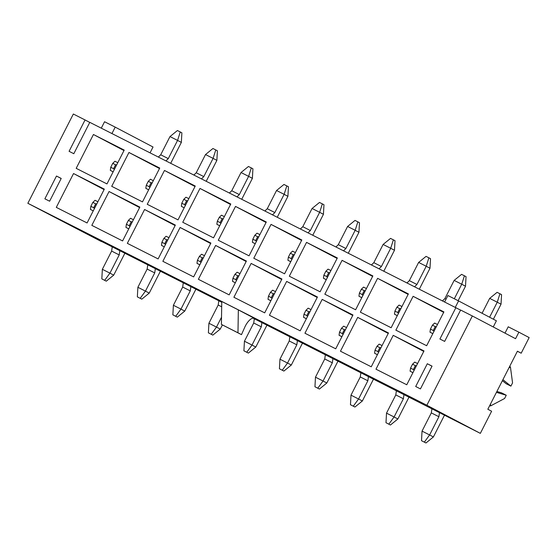 <?xml version="1.0" encoding="UTF-8"?>
<svg xmlns="http://www.w3.org/2000/svg" width="557" height="557" viewBox="0 0 557 557"><rect width="100%" height="100%" fill="white"/><g stroke="black" fill="none" stroke-linecap="round" stroke-linejoin="round"><path stroke-width="0.84" d="M517.383 351.272L521.192 353.201L517.411 351.209L487.835 409.256L491.615 411.24L480.343 433.367L253.052 318.124M480.343 433.367L426.857 405.252L472.35 315.972L515.566 338.691L518.887 332.188L529.15 337.584L521.192 353.201M238.347 309.887L221.77 301.497L221.401 324.404L241.487 334.639L244.774 327.224A10.952 4.574 -63.2 0 1 254.284 318.263L238.347 309.887L237.978 332.794L221.401 324.404M101.548 241.439L221.756 302.277M426.857 405.252L27.85 203.291L73.336 114.018L85.061 119.95L69.082 151.316L73.816 153.711L89.795 122.345L460.59 310.117M101.465 241.592L27.85 203.291M89.761 122.422L85.061 119.95M61.179 178.512L56.48 176.04L44.873 198.814L49.615 201.216L61.214 178.435L56.48 176.04M427.31 363.735L415.703 386.509L420.444 388.911L432.044 366.137L427.31 363.735L432.009 366.207M455.891 307.645L439.912 339.011L444.646 341.406L460.625 310.04L472.35 315.972M424.002 350.931L393.221 335.349L375.982 369.187L406.763 384.769L424.002 350.931M388.487 332.954L357.698 317.372L340.459 351.209L371.247 366.791L388.487 332.954M352.964 314.977L322.183 299.394L304.944 333.232L335.725 348.814L352.964 314.977M317.448 296.999L286.66 281.417L269.421 315.248L300.202 330.83L317.448 296.999M281.926 279.015L251.137 263.433L233.898 297.271L264.686 312.853L281.926 279.015M246.403 261.038L215.622 245.456L198.383 279.294L229.164 294.876L246.403 261.038M210.887 243.061L180.099 227.479L162.86 261.317L193.641 276.899L210.887 243.061M175.364 225.084L144.583 209.502L127.337 243.339L158.125 258.921L175.364 225.084M139.842 207.107L109.061 191.524L91.821 225.362L122.603 240.937L139.842 207.107M413.113 296.31L395.874 330.148L426.655 345.723L443.901 311.892L413.113 296.31L443.657 312.359M377.597 278.326L360.351 312.164L391.139 327.746L408.378 293.908L377.597 278.326L408.135 294.381M342.075 260.349L324.835 294.187L355.617 309.769L372.856 275.931L342.075 260.349L372.619 276.404M306.552 242.372L289.313 276.209L320.094 291.791L337.34 257.954L306.552 242.372L337.096 258.427M271.036 224.394L253.79 258.232L284.578 273.814L301.817 239.976L271.036 224.394L301.574 240.45M235.514 206.417L218.274 240.255L249.056 255.83L266.295 221.999L235.514 206.417L266.058 222.466M199.991 188.44L182.752 222.271L213.54 237.853L230.779 204.015L199.991 188.44L230.535 204.489M164.475 170.456L147.236 204.294L178.017 219.876L195.256 186.038L164.475 170.456L195.02 186.511M128.952 152.479L111.713 186.317L142.495 201.899L159.741 168.061L128.952 152.479L159.497 168.534M104.326 189.122L73.538 173.54L56.299 207.378L87.087 222.96L104.326 189.122M93.437 134.502L76.191 168.339L106.979 183.921L124.218 150.084L93.437 134.502L123.974 150.557M518.887 332.188L508.228 326.792L504.997 333.135M455.299 307.346L458.571 300.919L496.391 320.797L493.251 326.959M458.571 300.919L447.912 295.53L444.639 301.95M111.936 133.555L115.208 127.128L153.029 147.006L150.056 152.848M115.208 127.128L104.556 121.739L101.283 128.159M237.978 332.794L241.487 334.639M104.082 189.596L73.538 173.54M139.605 207.573L109.061 191.524M175.121 225.557L144.583 209.502M210.643 243.534L180.099 227.479M246.166 261.512L215.622 245.456M281.682 279.489L251.137 263.433M317.205 297.466L286.66 281.417M352.727 315.45L322.183 299.394M388.243 333.427L357.698 317.372M423.766 351.404L393.221 335.349M490.515 403.992L490.529 405.949L504.6 398.492L506.257 395.24L496.447 392.351M489.728 405.545L490.529 405.949M496.893 391.48L501.523 392.845L506.257 395.24M502.915 379.665L510.901 386.133L512.558 382.875L510.421 366.903L508.847 368.024M502.393 380.682L506.167 383.731L510.901 386.133M509.62 366.499L510.421 366.903M184.639 204.656L186.63 200.75L183.782 199.309L181.798 203.214L184.639 204.656L185.321 205.533M184.186 207.761L181.345 206.327L184.165 207.81M241.738 199.253L252.391 178.344L248.61 176.36L239.329 194.581L231.747 190.745L229.4 193.007M251.304 167.922L248.61 176.36L241.035 172.524L248.457 166.48L251.304 167.922L252.92 168.771L252.391 178.344M241.035 172.524L231.747 190.745M239.329 194.581L236.976 196.844M183.782 199.309L185.982 197.213L188.83 198.654M181.345 206.327L181.798 203.214M187.737 200.798L186.63 200.75M128.375 220.377L126.383 224.283L129.224 225.717L131.215 221.811L128.375 220.377L130.575 218.274L133.415 219.716M160.388 271.217L149.234 293.114L141.805 299.158L137.349 296.867L141.805 299.158M154.735 272.902L145.454 291.123L137.878 287.287L147.159 269.073L154.735 272.902L155.34 268.662M147.159 269.073L147.765 264.826M128.778 228.83L125.931 227.388L126.383 224.283M128.751 228.871L125.931 227.388M140.19 298.301L145.454 291.123L149.234 293.114M137.878 287.287L137.349 296.867M132.322 221.86L131.215 221.811M129.913 226.602L129.224 225.717M163.89 238.354L161.906 242.26L164.747 243.694L166.731 239.795L163.89 238.354L166.09 236.259L168.938 237.693M195.911 289.201L184.757 311.091L177.328 317.135L172.865 314.844L177.328 317.135M190.257 290.886L180.976 309.107L173.394 305.271L182.682 287.05L190.257 290.886L190.863 286.646M182.682 287.05L183.281 282.81M164.294 246.807L161.453 245.365L161.906 242.26M164.273 246.848L161.453 245.365M175.706 316.279L180.976 309.107L184.757 311.091M173.394 305.271L172.865 314.844M167.845 239.837L166.731 239.795M165.429 244.579L164.747 243.694M270.451 292.293L268.46 296.192L271.308 297.633L273.292 293.727L270.451 292.293L272.652 290.19L275.499 291.631M302.472 343.133L291.318 365.03L283.889 371.066L279.426 368.776L283.889 371.066M296.818 344.818L287.537 363.039L279.955 359.202L289.243 340.981L296.818 344.818L297.417 340.578M289.243 340.981L289.842 336.741M270.855 300.738L268.008 299.304L268.46 296.192M270.834 300.787L268.008 299.304M282.267 370.217L287.537 363.039L291.318 365.03M279.955 359.202L279.426 368.776M274.406 293.776L273.292 293.727M271.99 298.51L271.308 297.633M291.2 258.587L293.191 254.688L290.343 253.247L288.359 257.153L291.2 258.587L291.882 259.471M290.747 261.699L287.906 260.258L290.726 261.741M348.299 253.191L358.952 232.283L355.171 230.292L345.89 248.513L338.308 244.676L335.962 246.946M357.859 221.853L355.171 230.292L347.596 226.462L355.018 220.419L357.859 221.853L359.481 222.709L358.952 232.283M347.596 226.462L338.308 244.676M345.89 248.513L343.537 250.775M290.343 253.247L292.543 251.151L295.391 252.593M287.906 260.258L288.359 257.153M294.298 254.73L293.191 254.688M234.936 274.309L232.944 278.215L235.785 279.656L237.776 275.75L234.936 274.309L237.136 272.213L239.976 273.654M266.949 325.156L255.795 347.046L248.366 353.089L243.903 350.799L248.366 353.089M261.296 326.841L252.015 345.062L244.439 341.225L253.72 323.004L261.296 326.841L261.901 322.6M253.72 323.004L254.319 318.764M235.333 282.761L232.492 281.32L232.944 278.215M235.312 282.81L232.492 281.32M246.751 352.24L252.015 345.062L255.795 347.046M244.439 341.225L243.903 350.799M238.883 275.799L237.776 275.75M236.474 280.533L235.785 279.656M255.677 240.61L257.668 236.704L254.828 235.27L252.836 239.176L255.677 240.61L256.366 241.494M255.231 243.722L252.384 242.281L255.203 243.764M312.783 235.207L323.436 214.306L319.648 212.314L310.367 230.535L302.792 226.699L300.439 228.962M322.343 203.876L319.648 212.314L312.073 208.478L319.502 202.442L322.343 203.876L323.965 204.732L323.436 214.306M312.073 208.478L302.792 226.699M310.367 230.535L308.021 232.798M254.828 235.27L257.028 233.174L259.868 234.608M252.384 242.281L252.836 239.176M258.775 236.753L257.668 236.704M199.413 256.331L197.422 260.237L200.262 261.672L202.254 257.773L199.413 256.331L201.613 254.236L204.461 255.677M222.389 324.926L220.273 329.069L212.851 335.112L208.388 332.821L212.851 335.112M221.512 317.232L216.492 327.084L208.917 323.248L218.198 305.027L221.686 306.789M218.198 305.027L218.804 300.787M199.817 264.784L196.969 263.343L197.422 260.237M199.796 264.826L196.969 263.343M211.228 334.263L216.492 327.084L220.273 329.069M208.917 323.248L208.388 332.821M203.368 257.821L202.254 257.773M200.952 262.556L200.262 261.672M220.161 222.633L222.146 218.727L219.305 217.293L217.314 221.192L220.161 222.633L220.844 223.517M219.709 225.745L216.861 224.304L219.688 225.787M277.261 217.23L287.913 196.329L284.133 194.337L274.845 212.558L267.269 208.722L264.923 210.985M286.82 185.899L284.133 194.337L276.55 190.501L283.979 184.458L286.82 185.899L288.442 186.748L287.913 196.329M276.55 190.501L267.269 208.722M274.845 212.558L272.498 214.821M219.305 217.293L221.505 215.19L224.353 216.631M216.861 224.304L217.314 221.192M223.26 218.776L222.146 218.727M433.276 330.503L435.268 326.597L432.427 325.163L430.436 329.062L433.276 330.503L433.966 331.387M432.831 333.615L429.983 332.174L432.81 333.657M493.377 319.217L501.035 304.199L497.248 302.207L489.596 317.232M499.942 293.769L497.248 302.207L489.673 298.371L497.102 292.334L499.942 293.769L501.565 294.618L501.035 304.199M489.673 298.371L482.077 313.278M432.427 325.163L434.627 323.06L437.468 324.501M429.983 332.174L430.436 329.062M436.382 326.646L435.268 326.597M377.012 346.224L375.021 350.13L377.862 351.564L379.853 347.665L377.012 346.224L379.213 344.129L382.06 345.57M409.033 397.071L397.879 418.961L390.45 425.005L385.987 422.714L390.45 425.005M403.379 398.756L394.091 416.977L386.516 413.141L395.797 394.92L403.379 398.756L403.978 394.516M395.797 394.92L396.403 390.68M377.416 354.677L374.569 353.235L375.021 350.13M377.395 354.718L374.569 353.235M388.828 424.156L394.091 416.977L397.879 418.961M386.516 413.141L385.987 422.714M380.967 347.714L379.853 347.665M378.551 352.449L377.862 351.564M397.761 312.526L399.745 308.62L396.904 307.185L394.92 311.085L397.761 312.526L398.443 313.41M397.308 315.638L394.467 314.197L397.287 315.68M458.133 300.703L465.513 286.221L461.732 284.23L454.324 298.775M464.42 275.792L461.732 284.23L454.157 280.394L461.579 274.35L464.42 275.792L466.042 276.641L465.513 286.221M454.157 280.394L444.869 298.615L442.523 300.877M446.039 299.206L444.869 298.615M396.904 307.185L399.104 305.083L401.952 306.524M394.467 314.197L394.92 311.085M400.859 308.669L399.745 308.62M341.49 328.247L339.505 332.153L342.346 333.587L344.337 329.681L341.49 328.247L343.69 326.151L346.538 327.586M373.51 379.094L362.356 400.984L354.927 407.028L350.464 404.737L354.927 407.028M367.857 380.779L358.576 398.993L350.994 395.164L360.282 376.943L367.857 380.779L368.462 376.532M360.282 376.943L360.88 372.703M341.894 336.7L339.053 335.258L339.505 332.153M341.873 336.741L339.053 335.258M353.305 406.171L358.576 398.993L362.356 400.984M350.994 395.164L350.464 404.737M345.444 329.73L344.337 329.681M343.028 334.472L342.346 333.587M362.238 294.549L364.229 290.643L361.389 289.201L359.397 293.107L362.238 294.549L362.927 295.426M361.792 297.654L358.945 296.22L361.765 297.703M419.337 289.146L429.99 268.237L426.209 266.253L416.928 284.474L409.353 280.637L407 282.9M428.904 257.814L426.209 266.253L418.634 262.417L426.063 256.373L428.904 257.814L430.526 258.664L429.99 268.237M418.634 262.417L409.353 280.637M416.928 284.474L414.575 286.737M361.389 289.201L363.589 287.106L366.429 288.547M358.945 296.22L359.397 293.107M365.336 290.691L364.229 290.643M305.974 310.27L303.983 314.169L306.823 315.61L308.815 311.704L305.974 310.27L308.174 308.167L311.015 309.608M337.988 361.11L326.834 383.007L319.412 389.051L314.949 386.76L319.412 389.051M332.341 362.795L323.053 381.016L315.478 377.18L324.759 358.966L332.341 362.795L332.94 358.555M324.759 358.966L325.365 354.718M306.378 318.722L303.53 317.281L303.983 314.169M306.357 318.764L303.53 317.281M317.789 388.194L323.053 381.016L326.834 383.007M315.478 377.18L314.949 386.76M309.929 311.753L308.815 311.704M307.513 316.494L306.823 315.61M326.715 276.564L328.707 272.665L325.866 271.224L323.875 275.13L326.715 276.564L327.405 277.449M326.27 279.677L323.422 278.235L326.249 279.718M383.822 271.168L394.474 250.26L390.694 248.276L381.406 266.497L373.831 262.66L371.477 264.923M393.381 239.837L390.694 248.276L383.112 244.439L390.541 238.396L393.381 239.837L395.004 240.687L394.474 250.26M383.112 244.439L373.831 262.66M381.406 266.497L379.059 268.759M325.866 271.224L328.066 269.128L330.914 270.57M323.422 278.235L323.875 275.13M329.821 272.714L328.707 272.665M412.535 364.201L410.544 368.107L413.385 369.549L415.376 365.643L412.535 364.201L414.735 362.106L417.576 363.547M444.549 415.049L433.395 436.939L425.973 442.982L421.51 440.691L425.973 442.982M438.895 416.733L429.614 434.954L422.039 431.118L431.32 412.897L438.895 416.733L439.501 412.493M431.32 412.897L431.926 408.657M412.939 372.654L410.091 371.213L410.544 368.107M412.911 372.703L410.091 371.213M424.35 442.133L429.614 434.954L433.395 436.939M422.039 431.118L421.51 440.691M416.483 365.691L415.376 365.643M414.074 370.426L413.385 369.549M92.852 202.4L90.861 206.299L93.701 207.74L95.693 203.834L92.852 202.4L95.052 200.297L97.9 201.738M124.872 253.24L113.719 275.137L106.29 281.174L101.827 278.883L106.29 281.174M119.219 254.925L109.931 273.146L102.356 269.31L111.637 251.089L119.219 254.925L119.818 250.685M111.637 251.089L112.242 246.848M93.256 210.852L90.408 209.411L90.861 206.299M93.235 210.894L90.408 209.411M104.667 280.324L109.931 273.146L113.719 275.137M102.356 269.31L101.827 278.883M96.807 203.883L95.693 203.834M94.391 208.624L93.701 207.74M149.116 186.679L151.107 182.773L148.266 181.331L146.275 185.237L149.116 186.679L149.805 187.556M148.67 189.784L145.823 188.343L148.649 189.826M206.222 181.276L216.875 160.367L213.087 158.383L203.806 176.604L196.231 172.767L193.878 175.03M215.782 149.944L213.087 158.383L205.512 154.547L212.941 148.503L215.782 149.944L217.404 150.794L216.875 160.367M205.512 154.547L196.231 172.767M203.806 176.604L201.46 178.867M148.266 181.331L150.467 179.236L153.307 180.677M145.823 188.343L146.275 185.237M152.221 182.821L151.107 182.773M113.6 168.694L115.584 164.795L112.744 163.354L110.759 167.26L113.6 168.694L114.282 169.579M113.148 171.807L110.307 170.365L113.127 171.848M170.7 163.298L181.352 142.39L177.572 140.406L168.284 158.62L160.708 154.783L158.362 157.053M180.259 131.96L177.572 140.406L169.989 136.569L177.418 130.526L180.259 131.96L181.881 132.817L181.352 142.39M169.989 136.569L160.708 154.783M168.284 158.62L165.937 160.882M112.744 163.354L114.944 161.258L117.792 162.7M110.307 170.365L110.759 167.26M116.698 164.837L115.584 164.795"/></g></svg>
